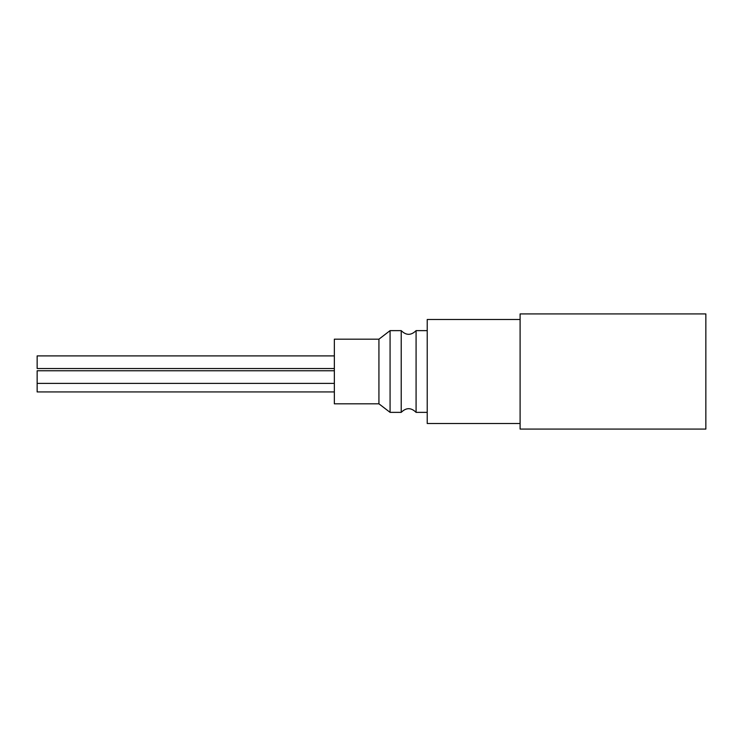 <?xml version="1.0" encoding="UTF-8"?>
<svg xmlns="http://www.w3.org/2000/svg" width="743" height="743" viewBox="0 0 743 743"><rect width="100%" height="100%" fill="white"/><g stroke="black" fill="none" stroke-linecap="round" stroke-linejoin="round"><path stroke-width="1.11" d="M705.85 371.5L705.85 313.917L520.1 313.917L520.1 429.082L705.85 429.082L705.85 371.5M334.35 355.897L37.15 355.897L37.15 368.528L334.35 368.528M334.35 370.757L37.15 370.757L37.15 391.933L334.35 391.933M334.35 339.179L334.35 403.82L378.93 403.82L378.93 339.179L334.35 339.179M401.22 412.365L401.22 330.635C406.17 335.539 411.13 335.539 416.08 330.635L416.08 412.365C411.13 407.461 406.17 407.461 401.22 412.365L390.075 412.365L390.075 330.635L401.22 330.635M378.93 403.82L390.075 412.365M520.1 319.49L427.225 319.49L427.225 423.51L520.1 423.51M334.35 383.388L37.15 383.388M378.93 339.179L390.075 330.635M427.225 330.635L416.08 330.635M427.225 412.365L416.08 412.365"/></g></svg>
